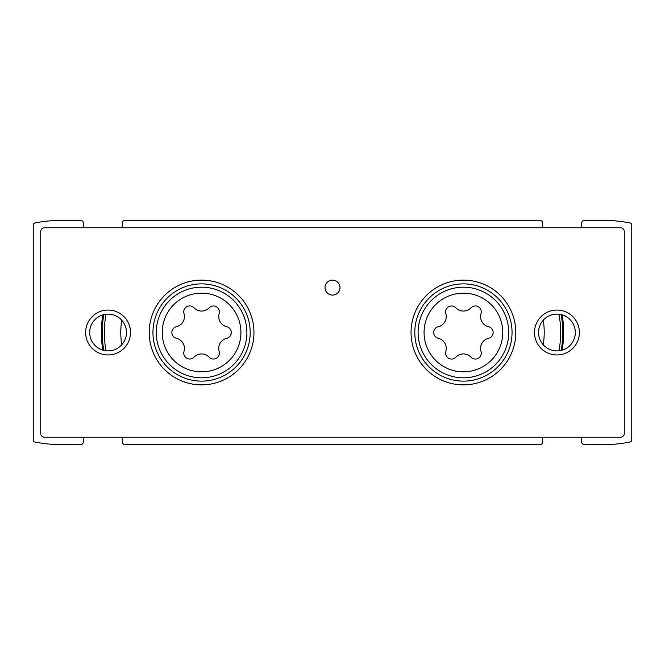 <?xml version="1.0" encoding="UTF-8"?>
<svg xmlns="http://www.w3.org/2000/svg" width="665" height="665" viewBox="0 0 665 665"><rect width="100%" height="100%" fill="white"/><g stroke="black" fill="none" stroke-linecap="round" stroke-linejoin="round"><path stroke-width="1" d="M562.108 314.853A100.249 100.249 0 0 1 562.108 350.147M102.892 350.147A100.249 100.249 0 0 1 102.892 314.853M575.641 227.763L581.626 227.763L581.626 223.274A2.993 2.993 0 0 1 584.618 220.281L601.825 220.281A151.121 151.121 0 0 1 629.921 222.916A2.244 2.244 0 0 1 631.75 225.119L631.75 439.881A2.244 2.244 0 0 1 629.921 442.084A151.121 151.121 0 0 1 601.825 444.719L584.618 444.719A2.993 2.993 0 0 1 581.626 441.726L581.626 437.238L575.641 437.238M122.277 227.763L122.277 223.274A2.993 2.993 0 0 1 125.269 220.281L539.731 220.281A2.993 2.993 0 0 1 542.723 223.274L542.723 227.763M89.359 437.238L83.374 437.238L83.374 441.726A2.993 2.993 0 0 1 80.382 444.719L63.175 444.719A151.121 151.121 0 0 1 35.079 442.084A2.244 2.244 0 0 1 33.25 439.881L33.25 225.119A2.244 2.244 0 0 1 35.079 222.916A151.121 151.121 0 0 1 63.175 220.281L80.382 220.281A2.993 2.993 0 0 1 83.374 223.274L83.374 227.763L89.359 227.763M542.723 437.238L542.723 441.726A2.993 2.993 0 0 1 539.731 444.719L125.269 444.719A2.993 2.993 0 0 1 122.277 441.726L122.277 437.238M103.848 350.397A99.359 99.359 0 0 1 103.848 314.603M106.059 350.779A97.256 97.256 0 0 1 106.051 314.221A97.256 97.256 0 0 0 106.059 350.779M121.72 344.811A80.798 80.798 0 0 1 121.728 320.189M561.152 314.603A99.359 99.359 0 0 1 561.152 350.397M558.941 314.221A97.256 97.256 0 0 1 558.949 350.779M543.28 320.189A80.798 80.798 0 0 1 543.272 344.811M445.833 351.394A10.407 10.407 0 0 0 438.26 338.286A5.952 5.952 0 0 1 438.26 326.715A10.407 10.407 0 0 0 445.833 313.606A5.952 5.952 0 0 1 455.849 307.812A10.407 10.407 0 0 0 470.995 307.812A5.943 5.943 0 0 1 481.011 313.606A10.407 10.407 0 0 0 488.584 326.715A5.952 5.952 0 0 1 488.584 338.286A10.407 10.407 0 0 0 481.011 351.394A5.943 5.943 0 0 1 470.995 357.188A10.407 10.407 0 0 0 455.849 357.188A5.943 5.943 0 0 1 445.833 351.394M183.989 351.394A10.407 10.407 0 0 0 176.416 338.286A5.943 5.943 0 0 1 176.416 326.715A10.407 10.407 0 0 0 183.989 313.606A5.943 5.943 0 0 1 194.005 307.812A10.407 10.407 0 0 0 209.151 307.812A5.952 5.952 0 0 1 219.167 313.606A10.407 10.407 0 0 0 226.74 326.715A5.952 5.952 0 0 1 226.74 338.286A10.407 10.407 0 0 0 219.167 351.394A5.952 5.952 0 0 1 209.151 357.188A10.407 10.407 0 0 0 194.005 357.188A5.952 5.952 0 0 1 183.989 351.394M44.472 437.238L620.528 437.238A3.741 3.741 0 0 0 624.269 433.497L624.269 231.503A3.741 3.741 0 0 0 620.528 227.763L44.472 227.763A3.741 3.741 0 0 0 40.731 231.503L40.731 433.497A3.741 3.741 0 0 0 44.472 437.238M463.422 384.869A52.369 52.369 0 0 1 418.069 306.316A52.369 52.369 0 0 1 508.775 306.316A52.369 52.369 0 0 1 463.422 384.869M201.578 384.869A52.369 52.369 0 0 1 156.225 306.316A52.369 52.369 0 0 1 246.931 306.316A52.369 52.369 0 0 1 201.578 384.869M332.5 295.094A7.481 7.481 0 0 1 326.025 283.872A7.481 7.481 0 0 1 338.975 283.872A7.481 7.481 0 0 1 332.5 295.094M556.938 354.944A22.444 22.444 0 0 1 537.503 321.278A22.444 22.444 0 0 1 576.372 321.278A22.444 22.444 0 0 1 556.938 354.944M108.062 354.944A22.444 22.444 0 0 1 88.628 321.278A22.444 22.444 0 0 1 127.497 321.278A22.444 22.444 0 0 1 108.062 354.944M108.062 350.896A18.396 18.396 0 0 1 92.136 323.306A18.396 18.396 0 0 1 123.989 323.306A18.396 18.396 0 0 1 108.062 350.896M556.938 350.896A18.396 18.396 0 0 1 541.011 323.306A18.396 18.396 0 0 1 572.864 323.306A18.396 18.396 0 0 1 556.938 350.896M201.578 381.128A48.628 48.628 0 0 1 159.467 308.186A48.628 48.628 0 0 1 243.689 308.186A48.628 48.628 0 0 1 201.578 381.128M463.422 381.128A48.628 48.628 0 0 1 421.311 308.186A48.628 48.628 0 0 1 505.533 308.186A48.628 48.628 0 0 1 463.422 381.128M463.422 371.851A39.351 39.351 0 0 1 429.349 312.824A39.351 39.351 0 0 1 497.495 312.824A39.351 39.351 0 0 1 463.422 371.851M201.578 371.851A39.351 39.351 0 0 1 167.505 312.824A39.351 39.351 0 0 1 235.651 312.824A39.351 39.351 0 0 1 201.578 371.851M201.578 377.811A45.311 45.311 0 0 1 162.335 309.848A45.311 45.311 0 0 1 240.821 309.848A45.311 45.311 0 0 1 201.578 377.811M463.422 377.811A45.311 45.311 0 0 1 424.179 309.848A45.311 45.311 0 0 1 502.665 309.848A45.311 45.311 0 0 1 463.422 377.811"/></g></svg>
